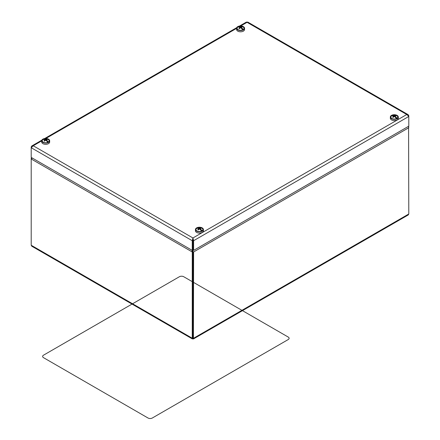 <?xml version="1.0" encoding="UTF-8"?>
<svg xmlns="http://www.w3.org/2000/svg" width="440" height="440" viewBox="0 0 440 440"><rect width="100%" height="100%" fill="white"/><g stroke="black" fill="none" stroke-linecap="round" stroke-linejoin="round"><path stroke-width="0.66" d="M49.203 140.696A3.52 2.035 0 0 0 44.281 138.908A3.52 2.035 0 0 0 43.197 142.208A3.52 2.035 0 0 0 48.175 142.208A3.52 2.035 0 0 0 49.203 140.696M41.707 140.773A3.982 2.299 0 0 0 45.683 143.072A3.982 2.299 0 0 0 49.665 140.773A3.982 2.299 0 0 0 49.665 140.685A3.982 2.299 0 0 0 45.612 138.474A3.982 2.299 0 0 0 41.707 140.773L41.707 142.021A3.982 2.299 0 0 0 45.683 144.32A3.982 2.299 0 0 0 49.665 142.021A3.982 2.299 0 0 0 49.665 141.939M43.225 142.225A3.443 1.991 180 0 1 42.994 139.59A3.443 1.991 180 0 1 43.533 139.282A3.443 1.991 180 0 1 44.539 138.958A3.443 1.991 180 0 1 46.833 138.958A3.443 1.991 180 0 1 48.12 139.425A3.443 1.991 180 0 1 48.378 142.076A3.443 1.991 180 0 1 48.147 142.225M47.834 142.384A5.731 3.306 -120 0 0 46.865 141.213A5.731 3.306 60 0 0 45.683 140.228A5.731 3.306 -60 0 0 44.512 141.207A5.599 0.891 -143.5 0 0 43.967 140.894A5.731 3.306 -60 0 1 45.144 139.92A5.731 3.306 60 0 0 43.962 139.535L43.967 139.535A5.599 4.483 -101.2 0 1 43.967 139.535L43.533 139.282A5.731 3.306 60 0 1 45.683 139.607A5.731 3.306 -60 0 1 46.86 139.222A5.599 4.483 101 0 1 47.399 139.535A5.731 3.306 -60 0 0 46.227 139.915A5.731 3.306 60 0 1 48.378 142.076L46.987 141.339M43.967 139.535A5.731 3.306 -120 0 0 42.994 139.59M45.144 140.212L45.452 140.388L45.144 140.206M46.86 139.222L46.64 139.739M45.683 140.234L45.683 139.607M46.227 140.63L46.227 139.915M45.144 139.92L45.144 140.63M391.853 118.47A3.443 1.991 180 0 1 391.622 115.841A3.443 1.991 180 0 1 392.167 115.528A3.443 1.991 180 0 1 393.168 115.203A3.443 1.991 180 0 1 395.461 115.203A3.443 1.991 180 0 1 396.754 115.676A3.443 1.991 180 0 1 397.007 118.322A3.443 1.991 180 0 1 396.776 118.47M392.612 115.786L392.167 115.528A5.731 3.306 60 0 1 394.317 115.852A5.731 3.306 -60 0 1 395.489 115.472A5.599 4.483 101 0 1 396.033 115.781A5.731 3.306 -60 0 0 394.856 116.166A5.731 3.306 60 0 1 397.007 118.322L395.472 117.436M396.462 118.63A5.731 3.306 -120 0 0 395.494 117.458A5.731 3.306 60 0 0 394.312 116.479A5.731 3.306 -60 0 0 393.14 117.453A5.599 0.891 -143.5 0 0 392.601 117.139A5.731 3.306 -60 0 1 393.773 116.166L393.773 116.875M391.622 115.841A5.731 3.306 -120 0 1 392.596 115.781L392.596 115.781A5.731 3.306 60 0 1 393.773 116.166M393.773 116.457L394.086 116.633L393.773 116.457M395.489 115.472L395.269 115.984M394.317 116.479L394.317 115.852M394.856 116.875L394.856 116.166M196.966 230.989A3.443 1.991 180 0 1 196.735 228.355A3.443 1.991 180 0 1 197.28 228.041A3.443 1.991 180 0 1 198.281 227.722A3.443 1.991 180 0 1 200.58 227.722A3.443 1.991 180 0 1 201.867 228.19A3.443 1.991 180 0 1 202.12 230.841A3.443 1.991 180 0 1 201.894 230.989M197.731 228.305L197.28 228.041A5.731 3.306 60 0 1 199.43 228.365A5.731 3.306 -60 0 1 200.602 227.986A5.599 4.483 101 0 1 201.146 228.299A5.731 3.306 -60 0 0 199.969 228.679A5.731 3.306 60 0 1 202.12 230.841L200.734 230.104M201.575 231.149A5.731 3.306 -120 0 0 200.607 229.972A5.731 3.306 60 0 0 199.43 228.993A5.731 3.306 -60 0 0 198.253 229.966A5.599 0.891 -143.5 0 0 197.714 229.658A5.731 3.306 -60 0 1 198.886 228.679L198.886 229.389M196.735 228.355A5.731 3.306 -120 0 1 197.709 228.299L197.709 228.299A5.731 3.306 60 0 1 198.886 228.679M198.886 228.971L199.199 229.152L198.886 228.971M200.602 227.986L200.382 228.498M199.43 228.993L199.43 228.365M199.969 229.394L199.969 228.679M197.302 231.154A3.52 2.035 0 0 0 201.922 230.973A3.52 2.035 0 0 0 201.922 228.096A3.52 2.035 0 0 0 196.939 228.096A3.52 2.035 0 0 0 196.939 230.973A3.52 2.035 0 0 0 197.302 231.154M195.448 229.537L195.448 230.786A3.982 2.299 0 0 0 197.027 232.617A3.982 2.299 0 0 0 201.201 232.843A3.982 2.299 0 0 0 203.412 230.786L203.412 229.537A3.982 2.299 0 0 0 199.43 227.238A3.982 2.299 0 0 0 195.448 229.537A3.982 2.299 0 0 0 197.027 231.369A3.982 2.299 0 0 0 201.201 231.594A3.982 2.299 0 0 0 203.412 229.537M192.935 238.761L192.929 240.317L192.935 237.974L192.253 240.708L192.929 240.317L192.929 250.003L192.253 250.393L192.253 240.708L31.207 147.73L33.236 145.772L31.691 146.058L31.207 146.944L31.51 147.12M192.253 250.393L31.207 157.416L31.207 146.944M239.492 26.043L246.45 22.027L247.066 22.319L247.687 22.027L408.062 114.615L406.764 114.516L408.793 116.474L408.793 126.165L193.611 250.393L193.611 240.708L192.935 240.317L192.935 250.003L193.611 250.393M408.062 114.615L408.683 115.352L408.491 115.863M408.793 115.687L408.793 116.474L193.611 240.708L192.935 237.974L406.764 114.516L247.066 22.319L240.757 25.96M238.106 29.706A3.443 1.991 180 0 1 237.881 27.076A3.443 1.991 180 0 1 238.42 26.763A3.443 1.991 180 0 1 239.421 26.444A3.443 1.991 180 0 1 241.72 26.444A3.443 1.991 180 0 1 243.007 26.912A3.443 1.991 180 0 1 243.265 29.557A3.443 1.991 180 0 1 243.034 29.706M242.721 29.865A5.731 3.306 -120 0 0 241.753 28.694A5.731 3.306 60 0 0 240.57 27.715A5.731 3.306 -60 0 0 239.399 28.688A5.599 0.891 -143.5 0 0 238.854 28.375A5.731 3.306 -60 0 1 240.031 27.401A5.731 3.306 60 0 0 238.849 27.022L238.42 26.763A5.731 3.306 60 0 1 240.57 27.088A5.731 3.306 -60 0 1 241.747 26.708A5.599 4.483 101 0 1 242.286 27.022A5.731 3.306 -60 0 0 241.115 27.401A5.731 3.306 60 0 1 243.265 29.557L241.874 28.826M238.849 27.022A5.731 3.306 -120 0 0 237.881 27.076M240.031 27.693L240.339 27.874L240.031 27.693M241.747 26.708L241.522 27.22M240.57 27.715L240.57 27.088M241.115 28.111L241.115 27.401M240.031 27.401L240.031 28.111M237.132 28.688A3.52 2.035 0 0 0 238.079 29.695A3.52 2.035 0 0 0 243.062 29.695A3.52 2.035 0 0 0 241.56 26.301A3.52 2.035 0 0 0 237.132 28.688M236.588 28.254L236.588 29.508A3.982 2.299 0 0 0 236.681 29.997A3.982 2.299 0 0 0 240.999 31.79A3.982 2.299 0 0 0 244.552 29.508L244.552 28.254A3.982 2.299 0 0 0 240.57 25.954A3.982 2.299 0 0 0 236.588 28.254A3.982 2.299 0 0 0 236.681 28.749A3.982 2.299 0 0 0 240.999 30.542A3.982 2.299 0 0 0 244.552 28.254M390.863 116.611A3.52 2.035 0 0 0 391.826 118.454A3.52 2.035 0 0 0 396.803 118.454A3.52 2.035 0 0 0 395.984 115.225A3.52 2.035 0 0 0 390.863 116.611M390.335 117.018L390.335 118.267A3.982 2.299 0 0 0 394.317 120.566A3.982 2.299 0 0 0 398.293 118.267L398.293 117.018A3.982 2.299 0 0 0 394.719 114.73A3.982 2.299 0 0 0 390.418 116.556A3.982 2.299 0 0 0 390.335 117.018A3.982 2.299 0 0 0 394.317 119.317A3.982 2.299 0 0 0 398.293 117.018M192.39 321.921L193.474 321.921M192.396 250.311L192.929 251.565L192.929 337.832L192.935 251.565L192.594 250.195M408.579 127.061L408.793 213.989L408.199 214.979L193.413 338.982L193.611 251.961L192.935 251.565L192.253 251.961L192.253 338.223L192.451 338.982L192.935 338.613L193.413 338.982M31.697 158.477L31.207 158.197L31.207 158.978L32.285 158.037M192.451 338.982L31.801 246.235L31.207 245.245L31.207 158.978L192.253 251.961L191.972 250.234M31.207 245.245L192.253 338.223L192.929 337.832L192.935 338.157L192.935 337.832L192.935 338.613M408.793 126.94L408.463 126.352M288.211 339.554L152.334 418A3.064 1.766 0 0 1 148 418L43.522 357.676A3.064 1.766 0 0 1 43.522 355.179L179.399 276.727A3.064 1.766 0 0 1 183.728 276.727L288.211 337.051A3.064 1.766 0 0 1 288.211 339.554M236.588 28.364L45.87 138.474M41.707 140.882L33.236 145.772L192.935 237.974M408.793 127.727L193.611 251.961M408.793 213.989L193.611 338.223L192.935 337.832M49.665 142.021L49.665 140.773M46.833 138.958A5.742 5.742 0 0 0 44.539 138.958M395.461 115.203A5.742 5.742 0 0 0 393.168 115.203M200.58 227.722A5.742 5.742 0 0 0 198.281 227.722M31.939 145.871L41.855 140.151M44.605 138.562L236.737 27.632M241.72 26.444A5.742 5.742 0 0 0 239.421 26.444"/></g></svg>
